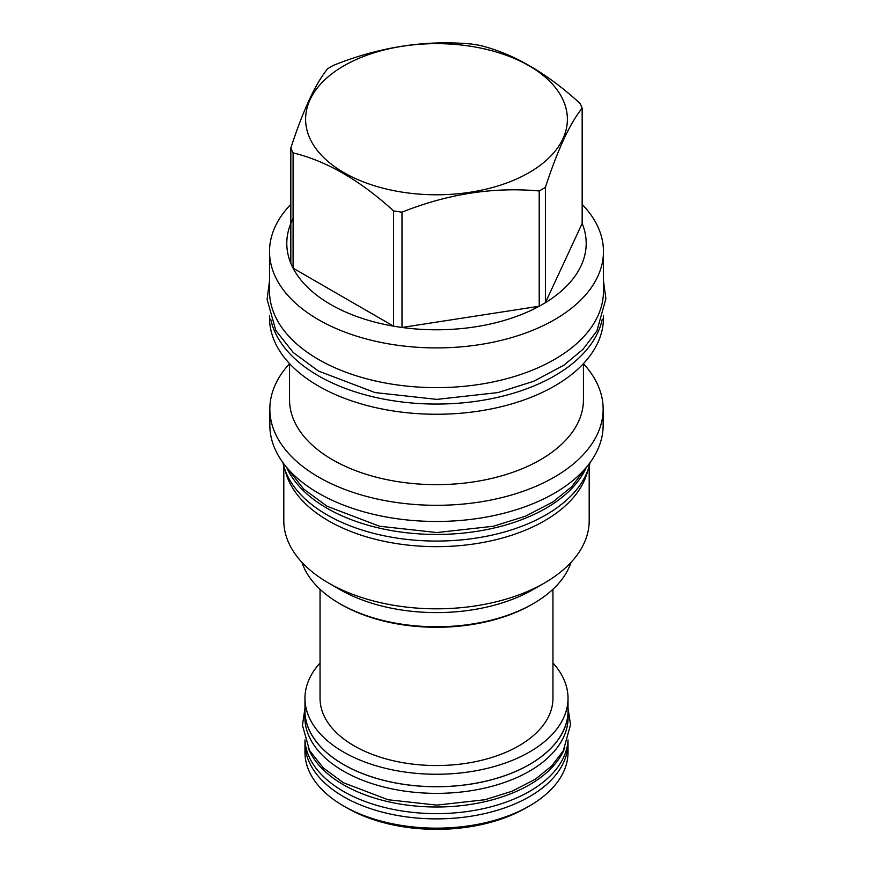 <?xml version="1.0" encoding="UTF-8"?>
<svg xmlns="http://www.w3.org/2000/svg" width="873" height="873" viewBox="0 0 873 873"><rect width="100%" height="100%" fill="white"/><g stroke="black" fill="none" stroke-linecap="round" stroke-linejoin="round"><path stroke-width="1.31" d="M282.917 462.603A154.728 89.33 0 0 0 327.091 514.895A154.728 89.33 180 0 0 486.883 536.197A154.728 89.33 180 0 0 590.072 462.603M286.628 467.328A154.728 89.33 0 0 0 327.091 508.282A154.728 89.33 180 0 0 477.324 531.275A154.728 89.33 180 0 0 586.361 467.328M587.769 470.482A152.699 88.162 180 0 1 544.468 520.832A152.699 88.162 0 0 1 387.819 542.057A152.699 88.162 0 0 1 285.22 470.482M283.801 466.149L283.801 520.657A152.699 88.162 0 0 0 328.521 583A152.699 88.162 0 0 0 544.468 583L533.283 589.461A136.886 79.028 180 0 1 533.283 589.461L544.468 583A152.699 88.162 180 0 0 589.188 520.657L589.188 466.149M328.521 583L339.706 589.461A136.886 79.028 0 0 0 533.283 589.461M301.982 562.387A136.886 79.028 0 0 0 339.706 603.625A136.886 79.028 0 0 0 533.283 603.625A136.886 79.028 0 0 0 533.294 603.625A136.886 79.028 0 0 0 571.007 562.387M531.799 604.487L533.283 603.625L531.799 604.487A134.78 77.817 0 0 1 341.19 604.487L339.706 603.625M320.042 589.286L320.042 698.313A116.447 67.232 0 0 0 354.154 745.848A116.447 67.232 180 0 0 481.056 760.427A116.447 67.232 180 0 0 552.947 698.313L552.947 589.286M552.947 663A131.528 75.94 180 0 1 568.028 698.313A131.528 75.94 180 0 1 486.828 768.469A131.528 75.94 180 0 1 343.482 752.013A131.528 75.94 180 0 1 304.961 698.313A131.528 75.94 180 0 1 320.042 663M568.028 698.313L568.028 710.764A131.528 75.94 180 0 1 486.828 780.92A131.528 75.94 180 0 1 343.482 764.453A131.528 75.94 180 0 1 304.961 710.764L304.961 698.313M304.961 708.09A131.616 75.984 0 0 0 304.884 710.764A131.616 75.984 0 0 0 343.427 764.486A131.616 75.984 180 0 0 486.861 780.964A131.616 75.984 180 0 0 568.105 710.764L568.105 717.377A131.616 75.984 180 0 1 486.861 787.588A131.616 75.984 180 0 1 343.427 771.11A131.616 75.984 0 0 1 304.884 717.377L304.884 710.764M568.028 708.09A131.616 75.984 180 0 1 568.105 710.764M308.125 747.801A131.616 75.984 0 0 0 343.427 784.751A131.616 75.984 180 0 0 473.035 804.022A131.616 75.984 180 0 0 564.864 747.801M304.939 739.944A131.616 75.984 0 0 0 343.427 791.375A131.616 75.984 180 0 0 485.017 808.278A131.616 75.984 180 0 0 568.05 739.944M567.985 740.959A131.528 75.94 180 0 1 568.028 742.934A131.528 75.94 180 0 1 486.828 813.101A131.528 75.94 180 0 1 343.482 796.634A131.528 75.94 180 0 1 304.961 742.934A131.528 75.94 180 0 1 305.004 740.959M568.028 742.934L568.028 752.21A131.528 75.94 180 0 1 529.507 805.91A131.528 75.94 180 0 1 343.482 805.91L347.039 807.962L343.482 805.91A131.528 75.94 0 0 1 304.961 752.21L304.961 742.934M529.507 805.91L525.95 807.962A126.509 73.037 180 0 1 347.039 807.962M269.844 409.099L269.844 425.249A166.645 96.216 0 0 0 372.716 514.142A166.645 96.216 0 0 0 554.333 493.278A166.645 96.216 0 0 0 603.145 425.249L603.145 409.099A166.645 96.216 180 0 1 554.333 477.127A166.645 96.216 0 0 1 372.716 497.981A166.645 96.216 0 0 1 269.844 409.099A166.645 96.216 0 0 1 289.552 363.714M583.437 363.714A166.645 96.216 180 0 1 603.145 409.099M583.437 363.637L583.437 399.801A146.937 84.834 180 0 1 540.398 459.787A146.937 84.834 0 0 1 380.268 478.186A146.937 84.834 0 0 1 289.552 399.801L289.552 363.637M603.461 315.36L603.461 317.848A166.972 96.401 180 0 1 554.562 386.019A166.972 96.401 0 0 1 372.596 406.916A166.972 96.401 0 0 1 269.528 317.848L269.528 315.36M270.706 319.092A166.972 96.401 0 0 0 381.883 398.754A166.972 96.401 0 0 0 554.562 375.827A166.972 96.401 180 0 0 602.283 319.092M603.461 251.511L603.461 291.233A166.972 96.401 180 0 1 500.393 380.301A166.972 96.401 180 0 1 318.427 359.403A166.972 96.401 0 0 1 269.528 291.233L269.528 251.511A166.972 96.401 0 0 0 372.596 340.568A166.972 96.401 0 0 0 554.562 319.671A166.972 96.401 180 0 0 603.461 251.511A166.972 96.401 180 0 0 582.16 204.391M290.829 204.391A166.972 96.401 0 0 0 269.528 251.511M545.396 187.379L545.396 302.669L582.16 223.444A149.698 86.427 0 0 1 545.396 302.669A149.698 86.427 180 0 1 542.351 304.481A149.698 86.427 0 0 1 539.208 306.237L539.208 190.958A149.698 86.427 0 0 0 542.351 189.201A149.698 86.427 0 0 0 545.396 187.379C557.651 149.752 569.905 123.344 582.16 108.165A149.698 86.427 0 0 0 579.901 103.287C546.411 72.732 512.931 53.395 479.452 45.287A149.698 86.427 0 0 0 470.994 43.988C425.26 39.831 379.526 46.913 333.781 65.213A149.698 86.427 0 0 0 330.638 66.97A149.698 86.427 0 0 0 327.593 68.781C315.339 83.972 303.084 110.369 290.829 147.995A149.698 86.427 0 0 0 293.088 152.884C326.578 160.992 360.058 180.318 393.537 210.873A149.698 86.427 0 0 0 401.995 212.183C447.729 193.882 493.474 186.811 539.208 190.958M582.16 223.444L582.16 108.165M343.94 65.781A130.885 75.569 0 0 0 343.94 172.647A130.885 75.569 0 0 0 529.049 172.647A130.885 75.569 0 0 0 529.049 65.781A130.885 75.569 0 0 0 343.94 65.781M293.088 218.566A149.698 86.427 0 0 0 290.829 263.286L290.829 147.995M290.829 263.286A149.698 86.427 0 0 0 293.088 268.164A149.698 86.427 0 0 0 393.537 326.153A149.698 86.427 0 0 0 401.995 327.462A149.698 86.427 0 0 0 539.208 306.237L401.995 327.462L401.995 212.183M393.537 210.873L393.537 326.153L293.088 268.164L293.088 152.884M585.87 467.906L571.782 486.643L552.925 501.942L525.557 516.183L493.463 526.233L436.838 532.552L379.526 526.233L327.102 506.275L303.662 489.044L287.119 467.906M603.461 280.757L605.895 298.697L596.881 330.998L583.099 349.211L563.893 365.187L533.698 381.272L498.003 392.566L436.871 399.387L374.986 392.566L318.438 371.036L293.208 352.496L275.824 330.496L267.105 299.384L269.528 280.757M568.05 708.461L570.538 724.721L563.26 750.813L551.703 765.937L535.564 779.043L512.222 791.189L484.908 799.744L436.784 805.113L388.081 799.744L343.438 782.754L323.392 768L309.5 750.409L302.462 725.277L304.939 708.461"/></g></svg>
